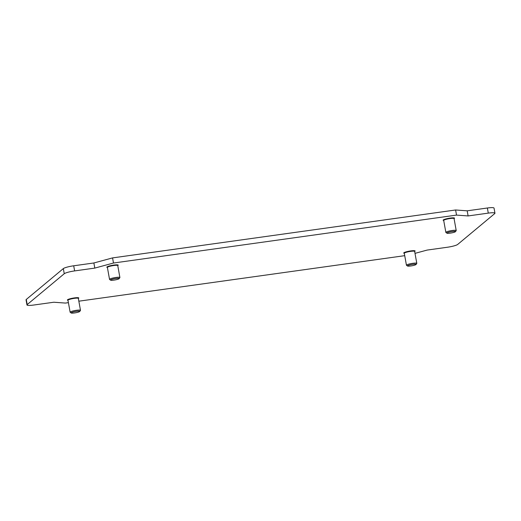 <?xml version="1.0" encoding="UTF-8"?>
<svg xmlns="http://www.w3.org/2000/svg" width="521" height="521" viewBox="0 0 521 521"><rect width="100%" height="100%" fill="white"/><g stroke="black" fill="none" stroke-linecap="round" stroke-linejoin="round"><path stroke-width="0.78" d="M452.176 231.506A4.383 0.658 169.8 0 0 446.94 233.193A4.383 0.658 169.8 0 0 450.203 233.148A4.383 0.658 169.8 0 0 455.471 231.656A4.383 0.658 169.8 0 0 452.176 231.506M446.94 233.193L445.937 232.509A5.262 0.788 -10.2 0 1 445.859 232.405A5.262 0.788 -10.2 0 1 452.215 230.49A5.262 0.788 -10.2 0 1 456.214 230.542A5.262 0.788 -10.2 0 1 456.175 230.666L455.471 231.656M445.859 232.405L443.703 220.455A5.262 0.788 -10.2 0 1 450.066 218.54A5.262 0.788 -10.2 0 1 454.065 218.592L456.214 230.542M412.762 264.329A4.383 0.658 169.8 0 0 407.526 266.016A4.383 0.658 169.8 0 0 410.795 265.97A4.383 0.658 169.8 0 0 416.064 264.479A4.383 0.658 169.8 0 0 412.762 264.329M407.526 266.016L406.523 265.332A5.262 0.788 -10.2 0 1 406.445 265.228A5.262 0.788 -10.2 0 1 412.808 263.313A5.262 0.788 -10.2 0 1 416.807 263.365A5.262 0.788 -10.2 0 1 416.767 263.489L416.064 264.479M406.445 265.228L404.296 253.278A5.262 0.788 -10.2 0 1 410.659 251.363A5.262 0.788 -10.2 0 1 414.651 251.415L416.807 263.365M76.45 311.311A4.383 0.658 169.8 0 0 71.214 312.997A4.383 0.658 169.8 0 0 74.477 312.952A4.383 0.658 169.8 0 0 79.746 311.46A4.383 0.658 169.8 0 0 76.45 311.311M71.214 312.997L70.211 312.32A5.262 0.788 -10.2 0 1 70.133 312.209A5.262 0.788 -10.2 0 1 76.489 310.295A5.262 0.788 -10.2 0 1 80.488 310.347A5.262 0.788 -10.2 0 1 80.449 310.477L79.746 311.46M70.133 312.209L67.977 300.259A5.262 0.788 -10.2 0 1 74.34 298.344A5.262 0.788 -10.2 0 1 78.339 298.396L80.488 310.347M454.475 218.078A5.79 0.866 -10.2 0 1 454.449 218.13L454.078 218.651M118.163 265.059A5.79 0.866 -10.2 0 1 118.137 265.111L117.759 265.632M78.749 297.882A5.79 0.866 -10.2 0 1 78.723 297.934L78.352 298.455M415.068 250.901A5.79 0.866 -10.2 0 1 415.035 250.946L414.664 251.474M414.723 251.389A5.79 0.866 169.8 0 0 415.107 250.979A5.79 0.866 169.8 0 0 410.711 250.92A5.79 0.866 169.8 0 0 403.716 253.03A5.79 0.866 169.8 0 0 404.218 253.278M78.41 298.377A5.79 0.866 169.8 0 0 78.795 297.966A5.79 0.866 169.8 0 0 74.399 297.908A5.79 0.866 169.8 0 0 67.398 300.011A5.79 0.866 169.8 0 0 67.906 300.265M117.818 265.554A5.79 0.866 169.8 0 0 118.208 265.143A5.79 0.866 169.8 0 0 113.812 265.085A5.79 0.866 169.8 0 0 106.812 267.188A5.79 0.866 169.8 0 0 107.319 267.442M454.136 218.566A5.79 0.866 169.8 0 0 454.52 218.156A5.79 0.866 169.8 0 0 450.124 218.097A5.79 0.866 169.8 0 0 443.124 220.207A5.79 0.866 169.8 0 0 443.632 220.455M26.278 299.458L27.196 304.583A8.772 1.309 169.8 0 0 26.968 304.961L26.05 299.842A8.772 1.309 -10.2 0 1 26.278 299.458L63.321 268.608A8.772 1.309 -10.2 0 1 73.702 265.788L93.878 262.975L112.562 257.902L455.601 209.983L456.52 215.101L468.112 215.941L488.288 213.122L487.369 208.003A8.772 1.309 -10.2 0 1 494.032 208.087L494.95 213.213A8.772 1.309 169.8 0 0 488.288 213.122M455.601 209.983L467.187 210.823L468.112 215.941M467.187 210.823L487.369 208.003M494.95 213.213A8.772 1.309 169.8 0 1 494.722 213.59L457.679 244.44A8.772 1.309 169.8 0 1 447.298 247.26L427.122 250.08L415.003 253.362M404.726 255.668L78.84 301.19M68.407 302.649L65.399 303.072L53.813 302.232L33.631 305.046A8.772 1.309 169.8 0 1 26.968 304.961M27.196 304.583L64.246 273.727L63.321 268.608M73.702 265.788L74.62 270.913L94.802 268.094L113.48 263.027L456.52 215.101M93.878 262.975L94.802 268.094M112.562 257.902L113.48 263.027M74.62 270.913A8.772 1.309 169.8 0 0 64.246 273.727M443.716 220.513L443.182 220.155A5.79 0.866 -10.2 0 1 443.137 220.116M107.404 267.501L106.87 267.136A5.79 0.866 -10.2 0 1 106.825 267.104M67.99 300.324L67.456 299.959A5.79 0.866 -10.2 0 1 67.411 299.92M404.303 253.336L403.775 252.978A5.79 0.866 -10.2 0 1 403.729 252.939M115.857 278.488A4.383 0.658 169.8 0 0 110.628 280.174A4.383 0.658 169.8 0 0 113.891 280.129A4.383 0.658 169.8 0 0 119.159 278.644A4.383 0.658 169.8 0 0 115.857 278.488M110.628 280.174L109.618 279.497A5.262 0.788 -10.2 0 1 109.54 279.393A5.262 0.788 -10.2 0 1 115.903 277.472A5.262 0.788 -10.2 0 1 119.902 277.524A5.262 0.788 -10.2 0 1 119.863 277.654L119.159 278.644M109.54 279.393L107.391 267.442A5.262 0.788 -10.2 0 1 113.754 265.521A5.262 0.788 -10.2 0 1 117.753 265.573L119.902 277.524"/></g></svg>
